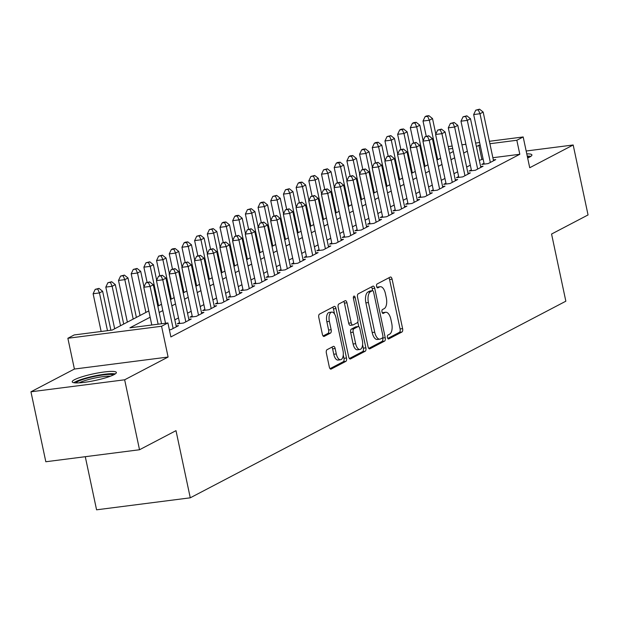 <?xml version="1.0" encoding="UTF-8"?>
<svg xmlns="http://www.w3.org/2000/svg" width="619" height="619" viewBox="0 0 619 619"><rect width="100%" height="100%" fill="white"/><g stroke="black" fill="none" stroke-linecap="round" stroke-linejoin="round"><path stroke-width="0.93" d="M387.432 337.471A1.989 0.936 82.7 0 0 388.562 338.988A1.989 0.936 82.7 0 0 388.717 338.933L401.948 332.008A2.84 1.339 82.7 0 0 402.605 328.612L392.098 279.169A2.84 1.339 82.7 0 0 390.496 277.002A2.84 1.339 82.7 0 0 390.272 277.072L377.041 284.005A1.989 0.936 82.7 0 0 376.576 286.38A1.989 0.936 82.7 0 0 377.698 287.897A1.989 0.936 82.7 0 0 377.853 287.843L379.571 286.953A9.092 4.279 82.7 0 1 380.283 286.721A9.092 4.279 82.7 0 1 385.42 293.654L386.295 297.77A9.092 4.279 82.7 0 1 384.182 308.649L382.465 309.546A1.989 0.936 82.7 0 0 382 311.922A1.989 0.936 82.7 0 0 383.13 313.438A1.989 0.936 82.7 0 0 383.285 313.392L384.995 312.494A9.092 4.279 82.7 0 1 385.707 312.27A9.092 4.279 82.7 0 1 390.852 319.195L391.726 323.319A9.092 4.279 82.7 0 1 389.606 334.19L387.896 335.088A1.989 0.936 82.7 0 0 387.432 337.471M114.051 374.627A22.578 3.428 -12 0 0 116.38 372.468A22.578 3.428 -12 0 0 99.032 372.762A22.578 3.428 -12 0 0 74.543 379.687A22.578 3.428 -12 0 0 72.214 381.853A22.578 3.428 -12 0 0 89.554 381.559A22.578 3.428 -12 0 0 114.051 374.627M527.651 157.992A22.578 3.428 -12 0 0 529.585 157.094A22.578 3.428 -12 0 0 531.914 154.928A22.578 3.428 -12 0 0 526.777 153.86M327.025 349.712A2.84 1.339 82.7 0 0 326.368 353.109L329.316 366.982A2.84 1.339 82.7 0 0 330.917 369.148A2.84 1.339 82.7 0 0 331.142 369.071L345.843 361.38A2.84 1.339 82.7 0 0 346.501 357.983L335.993 308.541A2.84 1.339 82.7 0 0 334.384 306.374A2.84 1.339 82.7 0 0 334.159 306.444L319.466 314.143A2.84 1.339 82.7 0 0 318.808 317.539L322.367 334.291A2.84 1.339 82.7 0 0 323.977 336.457A2.84 1.339 82.7 0 0 324.194 336.388L330.484 333.092A2.84 1.339 82.7 0 0 331.15 329.695L329.378 321.385A7.598 3.582 82.7 0 1 331.745 312.108A7.598 3.582 82.7 0 1 336.047 317.903L342.965 350.447A7.598 3.582 82.7 0 1 340.597 359.732A7.598 3.582 82.7 0 1 336.303 353.936L335.15 348.512A2.84 1.339 82.7 0 0 333.54 346.346A2.84 1.339 82.7 0 0 333.316 346.416L327.025 349.712M139.523 449.75L45.821 461.751L30.95 391.796L124.651 379.795L139.523 449.75L175.997 430.654L190.273 497.815L565.843 301.198L551.568 234.036L588.05 214.94L573.179 144.985L529.725 167.734L523.179 136.954L516.834 140.273L519.813 154.27L170.883 336.929L167.911 322.94L161.567 326.259L67.866 338.268L74.21 334.941L112.194 330.074L148.8 310.916M124.651 379.795L168.105 357.039L161.567 326.259M368.05 346.702A2.84 1.339 82.7 0 0 369.651 348.868A2.84 1.339 82.7 0 0 369.876 348.799L384.569 341.1A2.84 1.339 82.7 0 0 385.235 337.703L374.727 288.261A2.84 1.339 82.7 0 0 373.118 286.094A2.84 1.339 82.7 0 0 372.893 286.171L358.2 293.863A2.84 1.339 82.7 0 0 357.542 297.259L368.05 346.702M365.21 351.244L350.509 358.935A2.84 1.339 82.7 0 1 350.284 359.005A2.84 1.339 82.7 0 1 348.683 356.838L338.175 307.403A2.84 1.339 82.7 0 1 338.833 303.999L345.123 300.71A2.84 1.339 82.7 0 1 345.348 300.641A2.84 1.339 82.7 0 1 346.95 302.799L351.213 322.855A2.84 1.339 82.7 0 0 352.822 325.021A2.84 1.339 82.7 0 0 353.047 324.952L357.217 322.762A2.84 1.339 82.7 0 0 357.875 319.365L353.441 298.49A1.989 0.936 82.7 0 1 354.06 296.06A1.989 0.936 82.7 0 1 355.182 297.577L365.868 347.839A2.84 1.339 82.7 0 1 365.21 351.244L362.672 351.569L349.395 358.517M573.179 144.985L526.165 151.005M484.019 163.246L481.799 164.406L488.128 163.594L495.742 159.609L493.335 159.919M471.33 169.885L469.109 171.045L475.438 170.233L483.052 166.248L480.654 166.557M458.64 176.523L456.42 177.692L462.749 176.879L470.363 172.894L467.964 173.204M445.951 183.17L443.73 184.33L450.059 183.518L457.673 179.533L455.274 179.843M433.261 189.809L431.041 190.977L437.378 190.165L444.984 186.18L442.585 186.481M420.572 196.455L418.351 197.616L424.688 196.803L432.302 192.819L429.896 193.128M407.89 203.094L405.669 204.262L411.999 203.45L419.612 199.465L417.206 199.767M395.201 209.74L392.98 210.901L399.309 210.089L406.923 206.104L404.517 206.413M382.511 216.379L380.29 217.54L386.62 216.735L394.233 212.75L391.835 213.052M369.822 223.026L367.601 224.186L373.93 223.374L381.544 219.389L379.145 219.699M357.132 229.664L354.911 230.825L361.241 230.02L368.854 226.028L366.456 226.337M344.443 236.311L342.222 237.472L348.559 236.659L356.173 232.674L353.766 232.984M331.761 242.95L329.54 244.11L335.869 243.298L343.483 239.313L341.077 239.623M319.071 249.596L316.851 250.757L323.18 249.944L330.794 245.96L328.387 246.269M306.382 256.235L304.161 257.396L310.49 256.583L318.104 252.598L315.705 252.908M293.692 262.874L291.472 264.042L297.801 263.23L305.415 259.245L303.016 259.554M281.003 269.52L278.782 270.681L285.111 269.869L292.725 265.884L290.326 266.193M268.313 276.159L266.093 277.327L272.43 276.515L280.043 272.53L277.637 272.832M255.632 282.806L253.411 283.966L259.74 283.154L267.354 279.169L264.947 279.478M242.942 289.444L240.721 290.613L247.051 289.8L254.664 285.816L252.258 286.117M230.253 296.091L228.032 297.252L234.361 296.439L241.975 292.454L239.576 292.764M217.563 302.73L215.342 303.89L221.672 303.086L229.285 299.101L226.887 299.403M204.874 309.376L202.653 310.537L208.982 309.724L216.596 305.74L214.197 306.049M192.184 316.015L189.963 317.176L196.3 316.371L203.906 312.378L201.508 312.688M179.495 322.661L177.282 323.822L183.611 323.01L191.225 319.025L188.818 319.334M169.374 329.85L170.921 329.648L178.535 325.664L176.129 325.973M519.813 154.27L492.871 157.721M483.106 158.967L479.346 160.429M470.324 165.157L466.656 167.076M457.634 171.796L453.967 173.715M444.945 178.442L441.285 180.353M432.255 185.081L428.596 187M419.566 191.72L415.906 193.639M406.884 198.366L403.217 200.285M394.195 205.005L390.527 206.924M381.505 211.652L377.838 213.57M368.816 218.29L365.156 220.209M356.126 224.937L352.466 226.856M343.437 231.576L339.777 233.495M330.755 238.222L327.087 240.141M318.065 244.861L314.398 246.78M305.376 251.507L301.708 253.426M292.686 258.146L289.027 260.065M279.997 264.793L276.337 266.704M267.307 271.432L263.648 273.35M254.626 278.07L250.958 279.989M241.936 284.717L238.269 286.636M229.247 291.356L225.579 293.274M216.557 298.002L212.897 299.921M203.868 304.641L200.208 306.56M191.178 311.287L187.518 313.206M178.496 317.926L174.829 319.845M85.283 456.698L96.572 509.816L190.273 497.815M168.105 357.039L74.404 369.048L30.95 391.796M74.404 369.048L67.866 338.268M150.138 317.222L129.92 327.807L167.911 322.94M480.135 144.978L476.375 146.44M467.345 151.16L463.685 153.079M454.663 157.806L450.996 159.725M441.974 164.445L438.306 166.364M429.284 171.092L425.617 173.011M416.595 177.73L412.935 179.649M403.905 184.377L400.245 186.296M391.216 191.016L387.556 192.935M378.534 197.662L374.866 199.573M365.844 204.301L362.177 206.22M353.155 210.947L349.487 212.859M340.465 217.586L336.806 219.505M327.776 224.225L324.116 226.144M315.086 230.872L311.427 232.79M302.405 237.51L298.737 239.429M289.715 244.157L286.048 246.076M277.026 250.796L273.358 252.714M264.336 257.442L260.676 259.361M251.647 264.081L247.987 266M238.957 270.727L235.297 272.646M226.275 277.366L222.608 279.285M213.586 284.013L209.918 285.924M200.896 290.651L197.229 292.57M188.207 297.29L184.539 299.209M175.517 303.937L171.858 305.856M162.828 310.576L159.168 312.494M516.834 140.273L489.9 143.724M448.202 146.564L452.164 146.053M461.929 144.8L465.89 144.297M475.655 143.043L479.617 142.532M489.381 141.287L523.179 136.954M452.682 148.498L448.721 149.001M157.83 306.188L161.489 304.269M170.511 299.55L174.179 297.631M183.201 292.903L186.868 290.984M195.89 286.264L199.558 284.345M208.58 279.618L212.24 277.699M221.269 272.979L224.929 271.06M233.959 266.332L237.619 264.414M246.641 259.694L250.308 257.775M259.33 253.047L262.998 251.136M272.02 246.408L275.687 244.49M284.709 239.77L288.369 237.851M297.399 233.123L301.058 231.204M310.088 226.484L313.748 224.565M322.77 219.838L326.437 217.919M335.459 213.199L339.127 211.28M348.149 206.553L351.816 204.634M360.838 199.914L364.498 197.995M373.528 193.267L377.188 191.348M386.217 186.629L389.877 184.71M398.899 179.982L402.567 178.071M411.589 173.343L415.256 171.424M424.278 166.697L427.946 164.786M436.968 160.058L440.635 158.139M449.657 153.419L453.317 151.5M481.822 159.137L478.851 145.14M385.707 312.27L383.176 312.595A9.092 4.279 82.7 0 0 382.465 312.819L384.995 312.494M380.283 286.721L377.745 287.046A9.092 4.279 82.7 0 0 377.033 287.278L379.571 286.953M387.78 338.423L399.417 332.333A2.84 1.339 82.7 0 0 400.075 328.937L389.568 279.494A2.84 1.339 82.7 0 0 388.848 277.815M372.638 290.682L372.197 288.586A2.84 1.339 82.7 0 0 371.477 286.914M368.762 348.381L382.039 341.425A2.84 1.339 82.7 0 0 382.704 338.028L382.643 337.734M382.387 337.974A1.989 0.936 82.7 0 0 382.852 335.599L373.621 292.199A1.989 0.936 82.7 0 0 372.499 290.682A1.989 0.936 82.7 0 0 372.344 290.729L370.541 291.681A9.092 4.279 82.7 0 0 368.421 302.552L374.727 332.217A9.092 4.279 82.7 0 0 379.865 339.15A9.092 4.279 82.7 0 0 380.577 338.918L382.387 337.974M370.131 291.015A1.989 0.936 82.7 0 0 369.969 291.007A1.989 0.936 82.7 0 0 369.814 291.054L372.344 290.729M379.865 339.15L377.335 339.475A9.092 4.279 82.7 0 1 372.197 332.542L365.891 302.877A9.092 4.279 82.7 0 1 368.003 291.998L369.814 291.054M350.509 325.277A2.84 1.339 82.7 0 1 350.292 325.346A2.84 1.339 82.7 0 1 348.683 323.18L344.419 303.124A2.84 1.339 82.7 0 0 343.707 301.453M357.782 322.027L358.765 326.67M362.595 344.682L363.338 348.164L365.868 347.839M355.639 343.661A7.598 3.582 82.7 0 0 359.933 349.456A7.598 3.582 82.7 0 0 362.301 340.171L359.863 328.704A2.84 1.339 82.7 0 0 358.254 326.538A2.84 1.339 82.7 0 0 358.03 326.608L353.859 328.797A2.84 1.339 82.7 0 0 353.201 332.194L355.639 343.661L353.101 343.986A7.598 3.582 82.7 0 0 357.403 349.781L359.933 349.456M355.956 326.878A2.84 1.339 82.7 0 0 355.724 326.863A2.84 1.339 82.7 0 0 355.499 326.933L358.03 326.608M353.101 343.986L350.663 332.519A2.84 1.339 82.7 0 1 351.329 329.122L355.499 326.933M362.672 351.569A2.84 1.339 82.7 0 0 363.338 348.164M340.597 359.732L338.067 360.057A7.598 3.582 82.7 0 1 333.765 354.261L332.612 348.837A2.84 1.339 82.7 0 0 331.9 347.158M331.745 312.108L329.215 312.433A7.598 3.582 82.7 0 0 326.847 321.71L329.378 321.385M323.079 335.97L327.954 333.417A2.84 1.339 82.7 0 0 328.612 330.02L326.847 321.71M334.554 314.011L333.463 308.866A2.84 1.339 82.7 0 0 332.743 307.186M330.028 368.653L343.305 361.705A2.84 1.339 82.7 0 0 343.971 358.308L343.259 354.958M435.807 134.044L432.519 118.569L429.346 120.233L423.017 121.038L426.22 136.103M427.628 116.333L428.897 115.676L426.367 116.001L425.098 116.658L427.628 116.333L429.346 120.233L437.734 159.656M428.897 115.676L432.519 118.569M423.017 121.038L425.098 116.658M490.349 162.433L479.996 113.741L483.168 112.078L493.521 160.77M484.197 164.097L473.667 114.554L479.996 113.741L478.278 109.849L479.547 109.184L475.748 110.174L478.278 109.849M475.748 110.174L473.667 114.554M483.168 112.078L479.547 109.184M527.434 156.963A19.537 2.963 168 0 1 529.044 157.365M530.816 156.367A22.431 3.405 -12 0 0 527.256 156.135M75.835 382.913A19.537 2.963 168 0 1 93.639 376.607A19.537 2.963 168 0 1 113.501 374.905M110.399 376.213A18.09 2.747 -12 0 0 94.018 378.217A18.09 2.747 -12 0 0 79.201 382.844M115.273 373.899A22.431 3.405 -12 0 0 93.477 376.197A22.431 3.405 -12 0 0 73.8 382.72M423.125 140.683L419.837 125.208L416.664 126.872L410.327 127.684L413.531 142.741M414.939 122.98L416.208 122.314L413.678 122.639L412.409 123.305L414.939 122.98L416.664 126.872L425.044 166.302M416.208 122.314L419.837 125.208M410.327 127.684L412.409 123.305M410.436 147.322L407.147 131.855L403.975 133.511L397.638 134.323L400.841 149.38M402.249 129.619L403.518 128.961L400.988 129.278L399.719 129.944L402.249 129.619L403.975 133.511L412.355 172.941M403.518 128.961L407.147 131.855M397.638 134.323L399.719 129.944M397.746 153.969L394.458 138.494L391.285 140.157L384.956 140.97L388.152 156.027M389.56 136.265L390.829 135.6L387.03 136.59L389.56 136.265L391.285 140.157L399.665 179.587M390.829 135.6L394.458 138.494M384.956 140.97L387.03 136.59M385.057 160.607L381.768 145.14L378.596 146.796L372.267 147.608L375.462 162.665M376.878 142.904L378.147 142.238L375.609 142.563L374.34 143.229L376.878 142.904L378.596 146.796L386.976 186.226M378.147 142.238L381.768 145.14M372.267 147.608L374.34 143.229M477.659 169.072L467.306 120.38L470.479 118.724L480.831 167.416M471.508 170.736L460.977 121.192L467.306 120.38L465.589 116.488L466.858 115.823L463.058 116.813L465.589 116.488M463.058 116.813L460.977 121.192M470.479 118.724L466.858 115.823M464.97 175.719L454.625 127.027L457.797 125.363L468.142 174.055M458.818 177.382L448.288 127.839L454.625 127.027L452.899 123.135L454.168 122.469L450.369 123.46L452.899 123.135M450.369 123.46L448.288 127.839M457.797 125.363L454.168 122.469M452.28 182.357L441.935 133.665L445.107 132.009L455.452 180.694M446.137 184.021L435.606 134.478L441.935 133.665L440.21 129.773L441.479 129.108L437.679 130.098L440.21 129.773M437.679 130.098L435.606 134.478M445.107 132.009L441.479 129.108M439.598 189.004L429.246 140.312L432.418 138.648L442.763 187.34M433.447 190.667L422.916 141.124L429.246 140.312L427.528 136.42L428.789 135.754L424.99 136.745L427.528 136.42M424.99 136.745L422.916 141.124M432.418 138.648L428.789 135.754M372.367 167.254L369.079 151.779L365.906 153.442L359.577 154.255L362.78 169.312M364.189 149.55L365.458 148.885L362.92 149.21L361.658 149.875L364.189 149.55L365.906 153.442L374.286 192.873M365.458 148.885L369.079 151.779M359.577 154.255L361.658 149.875M426.909 195.643L416.556 146.951L419.728 145.295L430.081 193.979M420.758 197.306L410.227 147.763L416.556 146.951L414.838 143.059L416.107 142.393L412.3 143.384L414.838 143.059M412.3 143.384L410.227 147.763M419.728 145.295L416.107 142.393M359.678 173.893L356.389 158.425L353.217 160.081L346.888 160.894L350.091 175.951M351.499 156.189L352.768 155.524L350.238 155.849L348.969 156.514L351.499 156.189L353.217 160.081L361.604 199.511M352.768 155.524L356.389 158.425M346.888 160.894L348.969 156.514M414.219 202.281L403.867 153.597L407.039 151.934L417.392 200.626M408.068 203.953L397.537 154.41L403.867 153.597L402.149 149.705L403.418 149.04L399.619 150.03L402.149 149.705M399.619 150.03L397.537 154.41M407.039 151.934L403.418 149.04M346.996 180.539L343.7 165.064L340.535 166.728L334.198 167.54L337.401 182.597M338.81 162.836L340.079 162.17L337.548 162.495L336.279 163.161L338.81 162.836L340.535 166.728L348.915 206.158M340.079 162.17L343.7 165.064M334.198 167.54L336.279 163.161M401.53 208.928L391.177 160.236L394.349 158.58L404.702 207.264M395.379 210.592L384.848 161.048L391.177 160.236L389.459 156.344L390.728 155.679L386.929 156.669L389.459 156.344M386.929 156.669L384.848 161.048M394.349 158.58L390.728 155.679M334.306 187.178L331.018 171.711L327.846 173.366L321.509 174.179L324.712 189.236M326.12 169.474L327.389 168.809L323.59 169.799L326.12 169.474L327.846 173.366L336.225 212.797M327.389 168.809L331.018 171.711M321.509 174.179L323.59 169.799M388.84 215.567L378.495 166.882L381.668 165.219L392.013 213.911M382.689 217.238L372.158 167.687L378.495 166.882L376.77 162.99L378.039 162.325L374.24 163.308L376.77 162.99M374.24 163.308L372.158 167.687M381.668 165.219L378.039 162.325M321.617 193.824L318.328 178.349L315.156 180.013L308.827 180.825L312.022 195.883M313.431 176.121L314.7 175.456L310.9 176.446L313.431 176.121L315.156 180.013L323.536 219.443M314.7 175.456L318.328 178.349M308.827 180.825L310.9 176.446M376.151 222.213L365.806 173.521L368.978 171.858L379.323 220.55M370.007 223.877L359.469 174.334L365.806 173.521L364.08 169.629L365.349 168.964L361.55 169.954L364.08 169.629M361.55 169.954L359.469 174.334M368.978 171.858L365.349 168.964M308.927 200.463L305.639 184.996L302.467 186.652L296.137 187.464L299.333 202.521M300.749 182.76L302.018 182.094L299.48 182.419L298.211 183.085L300.749 182.76L302.467 186.652L310.846 226.082M302.018 182.094L305.639 184.996M296.137 187.464L298.211 183.085M363.461 228.852L353.116 180.168L356.289 178.504L366.634 227.196M357.318 230.523L346.787 180.972L353.116 180.168L351.391 176.268L352.66 175.61L348.861 176.593L351.391 176.268M348.861 176.593L346.787 180.972M356.289 178.504L352.66 175.61M296.238 207.11L292.949 191.635L289.777 193.298L283.448 194.103L286.651 209.168M288.059 189.406L289.328 188.741L285.521 189.724L288.059 189.406L289.777 193.298L298.157 232.721M289.328 188.741L292.949 191.635M283.448 194.103L285.521 189.724M350.78 235.499L340.427 186.806L343.599 185.143L353.952 233.835M344.628 237.162L334.098 187.619L340.427 186.806L338.709 182.915L339.978 182.249L336.171 183.239L338.709 182.915M336.171 183.239L334.098 187.619M343.599 185.143L339.978 182.249M283.548 213.748L280.26 198.273L277.088 199.937L270.758 200.749L273.962 215.807M275.37 196.045L276.639 195.38L272.84 196.37L275.37 196.045L277.088 199.937L285.467 239.367M276.639 195.38L280.26 198.273M270.758 200.749L272.84 196.37M338.09 242.137L327.737 193.445L330.91 191.789L341.262 240.482M331.939 243.809L321.408 194.258L327.737 193.445L326.02 189.553L327.289 188.896L323.489 189.878L326.02 189.553M323.489 189.878L321.408 194.258M330.91 191.789L327.289 188.896M270.859 220.395L267.57 204.92L264.398 206.584L258.069 207.388L261.272 222.453M262.68 202.684L263.949 202.026L261.419 202.351L260.15 203.009L262.68 202.684L264.398 206.584L272.786 246.006M263.949 202.026L267.57 204.92M258.069 207.388L260.15 203.009M325.401 248.784L315.048 200.092L318.22 198.428L328.573 247.12M319.249 250.447L308.719 200.904L315.048 200.092L313.33 196.2L314.599 195.534L310.8 196.525L313.33 196.2M310.8 196.525L308.719 200.904M318.22 198.428L314.599 195.534M258.177 227.034L254.889 211.559L251.716 213.222L245.379 214.035L248.583 229.092M249.991 209.33L251.26 208.665L247.461 209.655L249.991 209.33L251.716 213.222L260.096 252.653M251.26 208.665L254.889 211.559M245.379 214.035L247.461 209.655M312.711 255.423L302.366 206.731L305.531 205.075L315.883 253.767M306.56 257.086L296.029 207.543L302.366 206.731L300.641 202.839L301.91 202.173L298.11 203.164L300.641 202.839M298.11 203.164L296.029 207.543M305.531 205.075L301.91 202.173M245.488 233.673L242.199 218.205L239.027 219.861L232.698 220.674L235.893 235.731M237.301 215.969L238.57 215.311L236.04 215.629L234.771 216.294L237.301 215.969L239.027 219.861L247.407 259.291M238.57 215.311L242.199 218.205M232.698 220.674L234.771 216.294M300.022 262.069L289.677 213.377L292.849 211.713L303.194 260.406M293.878 263.733L283.34 214.189L289.677 213.377L287.951 209.485L289.22 208.82L285.421 209.81L287.951 209.485M285.421 209.81L283.34 214.189M292.849 211.713L289.22 208.82M232.798 240.319L229.51 224.844L226.337 226.508L220.008 227.32L223.204 242.377M224.62 222.616L225.889 221.95L223.351 222.275L222.082 222.941L224.62 222.616L226.337 226.508L234.717 265.938M225.889 221.95L229.51 224.844M220.008 227.32L222.082 222.941M287.332 268.708L276.987 220.016L280.159 218.36L290.504 267.044M281.188 270.371L270.658 220.828L276.987 220.016L275.262 216.124L276.531 215.458L272.731 216.449L275.262 216.124M272.731 216.449L270.658 220.828M280.159 218.36L276.531 215.458M220.109 246.958L216.82 231.491L213.648 233.146L207.319 233.959L210.522 249.016M211.93 229.254L213.199 228.589L209.392 229.579L211.93 229.254L213.648 233.146L222.028 272.577M213.199 228.589L216.82 231.491M207.319 233.959L209.392 229.579M274.65 275.354L264.298 226.662L267.47 224.999L277.823 273.691M268.499 277.018L257.968 227.475L264.298 226.662L262.58 222.77L263.849 222.105L260.042 223.095L262.58 222.77M260.042 223.095L257.968 227.475M267.47 224.999L263.849 222.105M207.419 253.604L204.131 238.129L200.958 239.793L194.629 240.605L197.832 255.662M199.241 235.901L200.51 235.235L196.71 236.226L199.241 235.901L200.958 239.793L209.338 279.223M200.51 235.235L204.131 238.129M194.629 240.605L196.71 236.226M261.961 281.993L251.608 233.301L254.78 231.645L265.133 280.33M255.809 283.657L245.279 234.114L251.608 233.301L249.89 229.409L251.159 228.744L247.352 229.734L249.89 229.409M247.352 229.734L245.279 234.114M254.78 231.645L251.159 228.744M194.73 260.243L191.441 244.776L188.269 246.432L181.94 247.244L185.143 262.301M186.551 242.54L187.82 241.874L185.29 242.199L184.021 242.865L186.551 242.54L188.269 246.432L196.656 285.862M187.82 241.874L191.441 244.776M181.94 247.244L184.021 242.865M249.271 288.632L238.919 239.948L242.091 238.284L252.444 286.976M243.12 290.303L232.589 240.76L238.919 239.948L237.201 236.056L238.47 235.39L234.671 236.381L237.201 236.056M234.671 236.381L232.589 240.76M242.091 238.284L238.47 235.39M182.048 266.89L178.759 251.415L175.587 253.078L169.25 253.891L172.453 268.948M173.862 249.186L175.131 248.521L172.6 248.846L171.331 249.511L173.862 249.186L175.587 253.078L183.967 292.508M175.131 248.521L178.759 251.415M169.25 253.891L171.331 249.511M236.582 295.278L226.229 246.586L229.401 244.931L239.754 293.615M230.43 296.942L219.9 247.399L226.229 246.586L224.511 242.694L225.78 242.029L221.981 243.019L224.511 242.694M221.981 243.019L219.9 247.399M229.401 244.931L225.78 242.029M169.358 273.528L166.07 258.061L162.898 259.717L156.568 260.529L159.764 275.587M161.172 255.825L162.441 255.16L158.642 256.15L161.172 255.825L162.898 259.717L171.277 299.147M162.441 255.16L166.07 258.061M156.568 260.529L158.642 256.15M223.892 301.917L213.547 253.233L216.72 251.569L227.065 300.261M217.741 303.589L207.21 254.038L213.547 253.233L211.822 249.341L213.091 248.676L209.292 249.658L211.822 249.341M209.292 249.658L207.21 254.038M216.72 251.569L213.091 248.676M156.669 280.175L153.38 264.7L150.208 266.363L143.879 267.168L147.074 282.233M148.49 262.471L149.759 261.806L145.952 262.796L148.49 262.471L150.208 266.363L158.588 305.794M149.759 261.806L153.38 264.7M143.879 267.168L145.952 262.796M211.203 308.564L200.858 259.872L204.03 258.208L214.375 306.9M205.059 310.227L194.528 260.684L200.858 259.872L199.132 255.98L200.401 255.314L196.602 256.305L199.132 255.98M196.602 256.305L194.528 260.684M204.03 258.208L200.401 255.314M143.979 286.814L140.691 271.346L137.519 273.002L131.189 273.815L140.049 315.497M135.801 269.11L137.07 268.445L133.263 269.435L135.801 269.11L137.519 273.002L145.898 312.433M137.07 268.445L140.691 271.346M131.189 273.815L133.263 269.435M198.521 315.203L188.168 266.518L191.341 264.855L201.693 313.547M192.37 316.874L181.839 267.323L188.168 266.518L186.451 262.618L187.719 261.961L183.913 262.943L186.451 262.618M183.913 262.943L181.839 267.323M191.341 264.855L187.719 261.961M136.381 317.415L128.001 277.985L124.829 279.649L118.5 280.453L127.359 322.135M123.111 275.757L124.38 275.091L120.581 276.074L123.111 275.757L124.829 279.649L133.209 319.071M124.38 275.091L128.001 277.985M118.5 280.453L120.581 276.074M185.832 321.849L175.479 273.157L178.651 271.493L189.004 320.185M179.68 323.513L169.149 273.969L175.479 273.157L173.761 269.265L175.03 268.6L171.223 269.59L173.761 269.265M171.223 269.59L169.149 273.969M178.651 271.493L175.03 268.6M123.699 324.054L115.312 284.624L112.14 286.288L105.81 287.1L114.67 328.782M110.422 282.396L111.691 281.73L107.892 282.721L110.422 282.396L112.14 286.288L120.527 325.718M111.691 281.73L115.312 284.624M105.81 287.1L107.892 282.721M173.142 328.488L162.789 279.796L165.962 278.14L176.314 326.832M165.521 323.242L156.46 280.608L162.789 279.796L161.072 275.904L162.34 275.246L158.541 276.229L161.072 275.904M158.541 276.229L156.46 280.608M165.962 278.14L162.34 275.246M110.909 330.244L102.63 291.27L99.458 292.934L93.121 293.739L101.145 331.49M97.732 289.034L99.001 288.377L95.202 289.359L97.732 289.034L99.458 292.934L107.482 330.685M99.001 288.377L102.63 291.27M93.121 293.739L95.202 289.359M158.131 324.194L150.1 286.442L153.272 284.779L161.559 323.752M151.794 325.006L143.77 287.255L150.1 286.442L148.382 282.55L149.651 281.885L145.852 282.875L148.382 282.55M145.852 282.875L143.77 287.255M153.272 284.779L149.651 281.885M389.568 279.494L392.098 279.169M400.075 328.937L402.605 328.612M399.417 332.333L401.948 332.008M372.197 288.586L374.727 288.261M382.704 338.028L385.235 337.703M382.039 341.425L384.569 341.1M369.419 348.853L369.876 348.799M368.003 291.998L370.541 291.681M365.891 302.877L368.421 302.552M372.197 332.542L374.727 332.217M350.052 358.997L350.509 358.935M344.419 303.124L346.95 302.799M348.683 323.18L351.213 322.855M353.356 297.816L355.182 297.577M351.329 329.122L353.859 328.797M350.663 332.519L353.201 332.194M332.612 348.837L335.15 348.512M333.765 354.261L336.303 353.936M328.612 330.02L331.15 329.695M327.954 333.417L330.484 333.092M323.737 336.45L324.194 336.388M333.463 308.866L335.993 308.541M343.971 358.308L346.501 357.983M343.305 361.705L345.843 361.38M330.685 369.133L331.142 369.071M369.969 291.007L372.499 290.682M350.292 325.346L352.822 325.021M355.724 326.863L358.254 326.538"/></g></svg>

